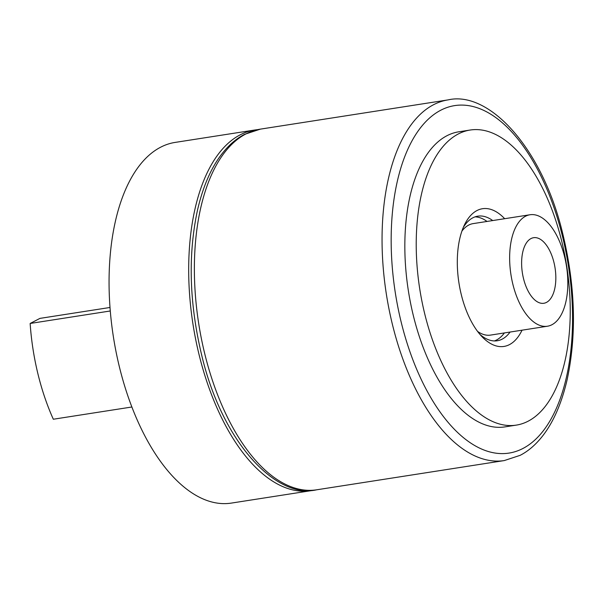 <?xml version="1.0" encoding="UTF-8"?>
<svg xmlns="http://www.w3.org/2000/svg" width="603" height="603" viewBox="0 0 603 603"><rect width="100%" height="100%" fill="white"/><g stroke="black" fill="none" stroke-linecap="round" stroke-linejoin="round"><path stroke-width="0.9" d="M310.892 490.706L231.273 503.106A182.521 90.872 -98.9 0 1 116.01 351.587A182.521 90.872 -98.9 0 1 160.7 147.177A182.521 90.872 -98.9 0 1 175.081 142.421L254.7 130.014A182.521 90.872 81.1 0 0 240.318 134.771A182.521 90.872 81.1 0 0 195.636 339.18A182.521 90.872 81.1 0 0 310.892 490.706A182.521 90.872 81.1 0 0 313.65 490.186M257.489 129.675A182.521 90.872 81.1 0 0 254.7 130.014M470.242 130.022L458.868 131.793A149.333 74.35 81.1 0 0 413.168 314.909A149.333 74.35 81.1 0 0 504.839 426.901L516.213 425.13A149.333 74.35 81.1 0 0 561.913 242.022A149.333 74.35 81.1 0 0 470.242 130.022A149.333 74.35 81.1 0 0 424.55 313.13A149.333 74.35 81.1 0 0 516.213 425.13M522.04 330.188A69.692 34.695 -98.9 0 1 482.332 337.024A69.692 34.695 -98.9 0 1 461.174 294.174A69.692 34.695 -98.9 0 1 464.762 224.263A69.692 34.695 -98.9 0 1 504.673 218.701M463.308 227.452A63.051 31.394 -98.9 0 1 477.84 216.16A63.051 31.394 -98.9 0 1 492.711 220.562M510.078 332.049A63.051 31.394 -98.9 0 1 497.249 340.763A63.051 31.394 -98.9 0 1 479.973 334.431M494.362 340.944A63.051 31.394 81.1 0 0 504.394 332.931M487.02 221.452A63.051 31.394 81.1 0 0 475.036 216.869M547.411 326.231A56.418 28.085 81.1 0 0 564.672 257.059A56.418 28.085 81.1 0 0 530.045 214.751A56.418 28.085 81.1 0 0 512.784 283.923A56.418 28.085 81.1 0 0 547.411 326.231L490.541 335.095A56.418 28.085 -98.9 0 1 477.546 331.386M461.921 231.092A56.418 28.085 -98.9 0 1 473.174 223.607L530.045 214.751M531.002 238.562A33.188 16.522 -98.9 0 1 553.991 262.591A33.188 16.522 -98.9 0 1 546.454 302.412A33.188 16.522 -98.9 0 1 523.464 278.39A33.188 16.522 -98.9 0 1 531.002 238.562M110.304 310.975L30.15 323.464A149.333 74.35 -98.9 0 0 53.32 419.236L131.846 407.002M30.15 323.464L39.956 318.384L110.032 307.47M316.583 489.817A182.521 90.872 -98.9 0 1 201.319 338.298A182.521 90.872 -98.9 0 1 246.009 133.889A182.521 90.872 -98.9 0 1 260.39 129.132L448.074 99.894A182.521 90.872 81.1 0 0 433.685 104.651A182.521 90.872 81.1 0 0 389.003 309.06A182.521 90.872 81.1 0 0 504.259 460.579L316.583 489.817C275.857 499.292 222.213 442.089 201.764 355.453C189.289 303.384 187.872 254.911 197.528 210.017C202.894 186.892 210.869 168.38 221.459 154.481C228.492 145.338 236.172 138.637 244.501 134.379L260.39 129.132M440.921 110.145A175.88 87.571 81.1 0 0 400.965 321.226A175.88 87.571 81.1 0 0 522.786 448.549A175.88 87.571 81.1 0 0 562.75 237.476A175.88 87.571 81.1 0 0 440.921 110.145M448.074 99.894C488.799 90.42 542.444 147.622 562.885 234.258C575.368 286.319 576.777 334.801 567.129 379.694C561.755 402.819 553.78 421.331 543.19 435.23C536.157 444.373 528.477 451.067 520.155 455.333L504.259 460.579"/></g></svg>
